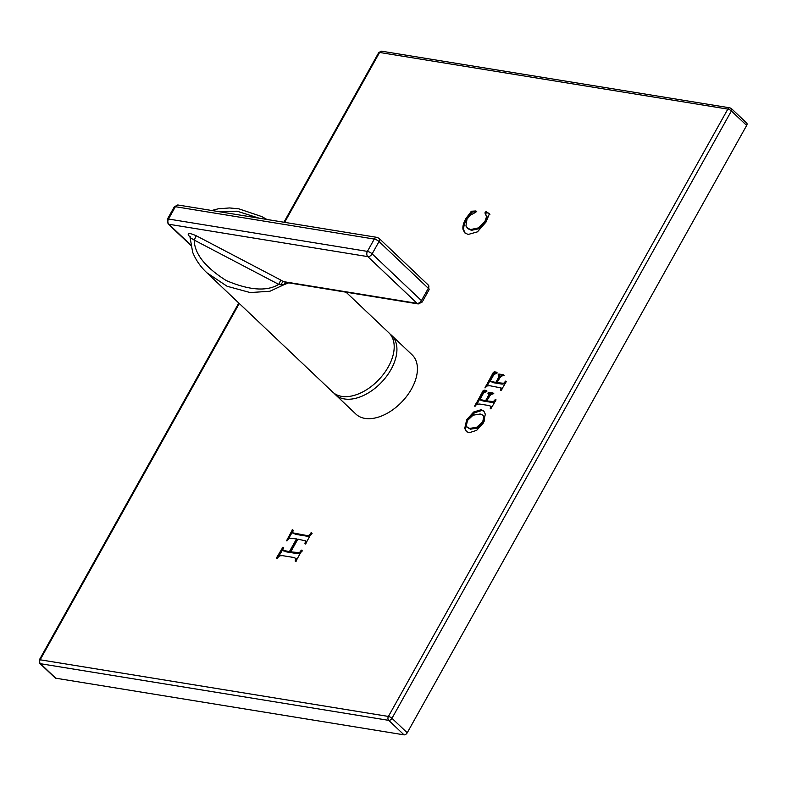 <?xml version="1.0" encoding="UTF-8"?>
<svg xmlns="http://www.w3.org/2000/svg" width="786" height="786" viewBox="0 0 786 786"><rect width="100%" height="100%" fill="white"/><g stroke="black" fill="none" stroke-linecap="round" stroke-linejoin="round"><path stroke-width="1.18" d="M296.519 538.911L289.366 551.703L282.803 550.171L282.97 547.105L276.662 557.588L277.045 558.315L279.757 555.781L282.587 555.663L293.473 557.431L296.027 558.443L295.241 560.664L295.801 561.371L302.001 550.2L299.328 552.568L290.722 551.929L297.865 539.127L305.774 540.955L304.919 543.332L305.508 543.932L311.688 532.761L309.075 535.246L306.962 535.551L307.778 536.327L295.742 534.372L292.549 532.79L293.217 530.255L292.49 529.636L286.517 540.847L289.503 538.213L296.519 538.911L297.334 539.687L290.191 552.479L285.996 551.801L282.803 550.171M286.988 540.915L286.33 540.296L286.517 540.847M306.962 535.551L292.549 532.79M305.558 543.941L304.919 543.332L305.135 543.873M306.196 541.358L305.646 540.758L306.589 541.731L305.744 544.108M295.958 561.351L295.241 560.664L295.3 561.292M296.351 558.748L296.853 559.219L296.057 561.44M277.409 558.296L276.662 557.588L276.692 558.266M475.432 212.466L475.952 210.962L471.404 211.247L465.872 218.577C463.426 222.959 462.482 226.574 463.033 229.443L464.772 232.882L468.21 234.454L477.466 231.85L486.023 222.035L489.118 214.499L489.108 213.497L486.013 211.66L484.962 213.065L487.389 217.349L485.866 221.937L479.175 228.687L471.453 230.318L468.034 228.775L465.931 225.995L467.002 219.186L470.146 215.305L475.432 212.466M489.933 214.273L486.829 212.436L485.728 213.625L484.913 212.849L486.563 216.572L485.041 221.161L478.36 227.911L470.637 229.541L467.218 227.999M489.118 214.499L489.167 213.556M464.732 428.439L466.314 431.465L469.075 432.752L476.67 430.355L483.37 422.966L485.326 414.193L483.714 410.911L481.16 409.703L473.663 412.002L466.697 419.665L464.732 428.439L466.746 431.828M485.571 400.752L486.387 401.528L482.987 400.978L480.02 399.455L485.571 400.752L487.811 396.753L488.617 397.51M480.02 399.455L483.685 392.764L486.711 391.536L486.789 390.554L484.127 390.121L483.095 390.701L474.773 406.224L476.896 404.21L479.715 404.043L488.833 405.527L490.847 406.224L490.248 408.366L490.808 408.838L496.064 399.877L495.475 399.376L493.441 401.567L486.701 400.939L490.67 394.592L492.861 393.933L493.038 393.029L488.627 392.312L487.88 393.187L488.951 394.317L487.811 396.753M488.47 393.737L489.776 395.093L489.138 396.586M491.555 406.893L490.798 406.175L491.751 407.541M475.569 406.077L474.872 405.419L474.773 406.224M495.799 382.458L496.614 383.234L493.215 382.684L490.248 381.151L495.799 382.458L498.029 378.449L498.845 379.216M490.248 381.151L493.913 374.47L496.939 373.242L497.007 372.25L494.355 371.817L493.323 372.397L485.001 387.93L487.124 385.916L489.933 385.749L501.075 387.93L500.476 390.072L501.036 390.534L506.292 381.583L505.703 381.082L503.669 383.273L496.929 382.644L500.888 376.298L503.089 375.639L503.266 374.735L498.855 374.018L498.108 374.893L499.179 376.022L498.029 378.449M498.697 375.443L499.994 376.799L499.365 378.292M505.703 381.082L506.361 381.348M501.782 388.598L501.026 387.881L501.969 389.247M485.797 387.783L485.1 387.125L485.001 387.93M334.109 393.265A40.833 24.975 -46.5 0 0 335.396 394.641L355.891 414.084A40.833 24.975 -46.5 0 0 365.018 418.407A40.833 24.975 -46.5 0 0 407.266 395.496A40.833 24.975 -46.5 0 0 412.1 354.82L391.595 335.376A40.833 24.975 -46.5 0 0 390.151 334.168M239.278 303.494L40.155 659.788L388.412 716.439L727.836 109.107A2.849 0.865 29.2 0 1 731.393 110.973A2.849 1.739 -46.5 0 0 731.432 108.596L729.929 107.849A2.849 2.083 -80.8 0 0 727.836 109.107L379.579 52.456A2.849 2.083 -80.8 0 1 381.672 51.198L729.929 107.849M407.236 732.778L391.968 718.306A2.849 1.739 -46.5 0 1 388.726 720.359A2.849 2.083 99.2 0 1 388.412 716.439A2.849 0.865 29.2 0 1 391.968 718.306L731.393 110.973L746.661 125.446L407.236 732.778A2.849 1.739 133.5 0 1 403.994 734.841L55.727 678.19A2.849 1.739 133.5 0 1 55.089 677.886L39.831 663.404A2.849 1.739 -46.5 0 0 40.459 663.708L388.726 720.359L403.994 734.841M731.432 108.596L746.7 123.068A2.849 1.739 133.5 0 1 746.661 125.446M284.63 222.35L379.579 52.456A2.849 0.865 -150.8 0 0 378.724 52.623L381.672 51.198M55.727 678.19L40.459 663.708A2.849 2.083 99.2 0 1 40.155 659.788A2.849 0.865 -150.8 0 0 39.3 659.955L238.787 303.023M289.366 551.703L290.191 552.479M293.306 530.412L287.892 539.815M283.785 547.881L277.478 558.365M302.394 550.907L301.627 551.467M300.92 550.505L301.736 551.281L300.144 553.344L296.882 553.57L291.537 552.696L290.722 551.929M312.071 533.468L311.197 534.342M310.902 534.804L309.89 536.023L307.778 536.327M485.728 213.625L485.07 213.173M476.768 211.739L472.219 212.024L466.688 219.353C464.251 223.725 463.298 227.351 463.848 230.21L465.204 233.246M466.992 421.424L465.548 429.215M484.097 411.324L481.975 410.479L474.479 412.778L467.513 420.441M482.781 415.126L483.724 416.786L482.702 421.954L476.699 427.26L469.694 428.409L467.248 427.329L466.344 425.727L467.474 420.49L473.064 415.205L480.197 413.996L482.781 415.126L484.54 417.562L484.097 421.561M483.518 422.73L477.524 428.036L470.519 429.185L467.248 427.329M486.711 400.948L486.387 401.528M488.764 394.307L489.776 395.093M493.854 393.806L489.442 393.088L488.735 393.904M486.701 400.939L487.517 401.715L491.83 402.412L494.797 401.99M486.898 391.212L483.921 391.477L476.699 404.525M505.025 383.696L502.058 384.118L497.744 383.421L496.929 382.644L496.614 383.234M498.982 376.013L499.994 376.799M504.081 375.512L499.67 374.794L498.963 375.61M497.125 372.918L494.139 373.173L486.927 386.231M335.396 394.641A40.833 24.975 -46.5 0 0 344.514 398.964A40.833 24.975 -46.5 0 0 386.771 376.052A40.833 24.975 -46.5 0 0 391.595 335.376M190.006 236.743L189.623 236.635C186.38 232.764 188.591 232.469 196.254 235.751L194.221 240.084L278.755 284.375C266.818 291.645 249.319 290.368 226.24 280.553C205.146 267.22 194.466 253.731 194.221 240.084L190.094 237.559L192.649 252.227C195.832 260.068 200.587 266.926 206.915 272.801L332.665 392.057A40.833 24.975 -46.5 0 0 388.294 366.895A40.833 24.975 -46.5 0 0 388.864 332.792L346.076 292.205M288.609 282.862L283.795 284.797L280.74 284.797A3.802 0.806 123.2 0 1 283.471 281.624L285.917 282.39L283.795 284.797L269.952 291.242L250.213 292.569L227.115 286.271L206.915 272.801M285.917 282.39L418.26 303.946A3.802 2.771 -80.8 0 1 417.111 303.357L283.471 281.624L280.789 280.052L278.755 284.375L280.74 284.797M418.26 303.946L422.19 302.05A3.802 1.159 29.2 0 0 421.434 300.616L428.321 288.295L379.029 241.548L372.142 253.868L421.434 300.616A3.802 2.319 133.5 0 1 417.111 303.357L367.819 256.619A3.802 2.771 -80.8 0 1 367.406 251.392A3.802 1.159 -150.8 0 1 372.142 253.868A3.802 2.319 133.5 0 1 367.819 256.619L168.911 224.265L190.576 244.8M377.084 237.382L379.088 238.374A3.802 2.319 -46.5 0 1 379.029 241.548A3.802 1.159 -150.8 0 0 374.293 239.072A3.802 2.771 -80.8 0 1 377.084 237.382L178.176 205.028A3.802 2.771 99.2 0 0 175.386 206.708L168.499 219.029A3.802 2.771 99.2 0 0 168.911 224.265A3.802 2.319 133.5 0 1 168.066 223.863L190.664 245.291M178.176 205.028L174.246 206.924A3.802 1.159 -150.8 0 1 175.386 206.708L374.293 239.072L367.406 251.392L168.499 219.029A3.802 1.159 -150.8 0 0 167.359 219.245L168.066 223.863M428.321 288.295A3.802 1.159 29.2 0 1 429.077 289.729L428.37 285.122A3.802 2.319 -46.5 0 1 428.321 288.295M259.242 218.223L237.058 211.198L218.282 211.552M285.18 551.025L285.996 551.801M287.597 538.184L288.413 538.96M289.454 535.02L290.27 535.797M291.017 532.063L291.832 532.839M292.097 529.961L292.913 530.737M292.49 529.636L293.188 530.295M292.598 532.849L293.365 533.566M294.927 533.596L295.742 534.372M309.075 535.246L309.89 536.023M310.657 533.075L311.472 533.851M311.246 532.692L311.836 533.242M296.067 552.794L296.882 553.57M299.328 552.568L300.144 553.344M301.578 550.131L302.119 550.642M277.88 555.564L278.696 556.341M279.865 552.175L280.681 552.951M281.29 549.463L282.105 550.239M282.243 547.596L283.058 548.373M282.97 547.105L283.5 547.616M282.98 550.347L283.618 550.947M470.637 229.541L471.453 230.318M478.36 227.911L479.175 228.687M485.041 221.161L485.866 221.937M486.563 216.572L487.389 217.349M485.669 211.896L486.485 212.672M486.013 211.66L486.829 212.436M486.406 211.876L487.222 212.652M463.033 229.443L463.848 230.21M465.872 218.577L466.688 219.353M471.01 211.611L471.836 212.387M471.404 211.247L472.219 212.024M471.964 211.041L472.779 211.817M466.697 419.665L467.503 420.431M473.663 412.002L474.479 412.778M481.16 409.703L481.975 410.479M469.694 428.409L470.519 429.185M483.724 416.786L484.54 417.562M482.702 421.954L483.508 422.721M476.699 427.26L477.524 428.036M482.172 400.202L482.987 400.978M488.185 392.646L489 393.422M488.627 392.312L489.442 393.088M489.265 392.528L490.081 393.295M490.199 392.764L491.014 393.54M491.83 392.941L492.645 393.717M491.014 401.636L491.83 402.412M493.441 401.567L494.266 402.344M494.993 399.877L495.681 400.536M495.475 399.376L496.045 399.917M475.884 403.749L476.65 404.476M477.161 401.597L477.976 402.363M480.885 394.798L481.7 395.574M483.095 390.701L483.921 391.477M484.127 390.121L484.942 390.897M480.275 399.701L480.836 400.221M492.4 381.908L493.215 382.684M498.412 374.352L499.228 375.119M498.855 374.018L499.67 374.794M499.483 374.224L500.309 375.001M500.417 374.47L501.242 375.246M502.048 374.647L502.873 375.423M501.232 383.342L502.058 384.118M503.669 383.273L504.484 384.049M505.221 381.583L505.909 382.232M486.112 385.454L486.868 386.172M487.389 383.293L488.204 384.069M491.112 376.504L491.928 377.28M493.323 372.397L494.139 373.173M494.355 371.817L495.17 372.593M490.503 381.397L491.063 381.927M196.254 235.751L280.789 280.052M283.933 222.232L378.724 52.623M39.831 663.404L39.3 659.955M488.794 393.953L489.609 394.729M499.022 375.659L499.837 376.435M190.094 237.559L189.868 236.37L190.467 237.038M174.246 206.924L167.359 219.245M379.088 238.374L428.37 285.122M422.19 302.05L429.077 289.729M266.955 219.471L261.925 216.631L238.865 208.84L229.561 207.946L218.311 208.791L211.768 210.491"/></g></svg>
